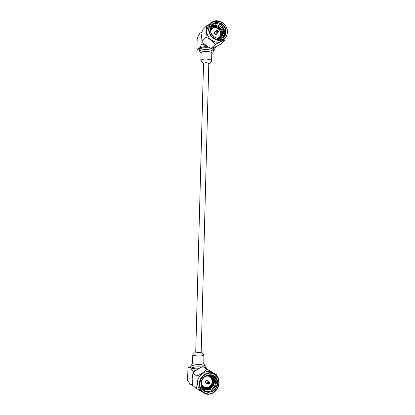<?xml version="1.0" encoding="UTF-8"?>
<svg xmlns="http://www.w3.org/2000/svg" width="415" height="415" viewBox="0 0 415 415"><rect width="100%" height="100%" fill="white"/><g stroke="black" fill="none" stroke-linecap="round" stroke-linejoin="round"><path stroke-width="0.62" d="M203.791 363.275L205.155 364.884C205.466 366.512 193.473 366.632 191.45 365.008L191.097 364.515L191.045 366.471L191.398 366.974C192.902 367.789 195.605 368.188 199.491 368.178M204.403 367.467L205.109 366.839L205.155 364.884M205.109 366.668L205.565 367.151L205.342 368.006M198.085 368.982C194.5 368.852 192.062 368.411 190.765 367.659L190.589 366.756L191.05 366.321L190.682 366.471C189.946 366.85 189.873 367.249 190.464 367.674C191.782 368.453 194.287 368.909 197.976 369.049M203.905 354.794L203.786 363.41C204.03 364.692 194.464 364.785 192.83 363.509L192.544 363.115L192.773 354.737M204.004 355.017C204.253 356.21 194.697 356.278 193.063 355.09L192.773 354.726M196.508 388.461L192.576 385.405L196.508 388.461L197.296 382.713L196.845 376.052L192.908 373.261L192.155 378.89L192.576 385.405M219.058 382.91C219.156 391.324 208.994 397.477 203.028 392.445C209.004 397.503 219.224 391.335 219.079 382.884C219.063 379.004 217.595 376.068 214.69 374.065L212.791 372.852C206.857 368.655 197.447 374.657 197.514 382.749C197.504 386.261 198.738 389.026 201.213 391.049L203.028 392.445C200.528 390.406 199.283 387.615 199.293 384.072C199.221 375.897 208.709 369.832 214.69 374.065C217.585 376.057 219.042 378.988 219.058 382.853M206.395 394.084L205.99 393.934M202.593 392.113L196.56 388.549M217.6 383.029C217.776 394.525 200.357 395.76 201.021 384.057C200.979 372.416 218.321 371.508 217.6 383.029M201.234 383.953C201.223 386.832 202.245 389.094 204.289 390.738C209.113 394.743 217.278 389.747 217.164 382.967C217.154 379.881 215.997 377.526 213.694 375.912C208.87 372.442 201.166 377.344 201.234 383.953M212.973 382.687C211.759 386.22 209.492 388.373 206.177 389.146M205.939 389.187L204.948 389.275M204.87 389.275L204.216 389.254M212.89 382.646L210.057 387.112M210.706 387.683L206.784 389.612M213.559 383.009L210.633 387.62M209.534 388.435L206.473 389.597M214.228 383.377L211.214 388.129M203.895 390.416L205.124 391.055C210.052 393.233 216.381 388.295 216.324 382.402C216.329 379.543 215.312 377.297 213.274 375.663M214.954 378.911L215.297 381.712M214.685 378.298L215.214 381.655M201.234 383.932L201.342 384.705C202.608 393.415 215.499 390.873 215.473 382.282C215.463 378.501 213.86 376.016 210.654 374.828M205.124 391.055L202.655 389.005M208.366 381.271L207.806 380.462C206.566 379.99 205.783 380.477 205.456 381.935L206.058 383.216L206.981 383.444M207.749 380.425L207.692 380.384C206.452 379.912 205.669 380.399 205.342 381.852L206.001 383.175M207.251 382.962C207.51 381.805 208.133 381.416 209.119 381.795L209.601 382.817C209.342 383.974 208.714 384.363 207.728 383.979L207.251 382.962M209.119 381.795L207.625 380.757C206.649 380.384 206.032 380.768 205.773 381.914L206.245 382.926L207.728 383.979M209.202 383.019C208.859 382.282 208.496 382.308 208.117 383.081C208.46 383.818 208.823 383.792 209.202 383.019M192.908 373.261L196.845 376.052M196.897 375.959C201.068 374.273 204.413 372.037 206.935 369.257L202.816 366.627C198.79 368.255 195.507 370.439 192.959 373.173M202.816 366.627L206.935 369.257M207.028 369.251L216.63 374.849L202.914 366.621M216.832 375.98L216.63 374.849M207.106 375.31C208.823 374.963 210.348 375.222 211.676 376.094C219.115 380.591 210.312 394.079 203.355 388.445L202.842 388.015M211.028 375.668L211.308 375.86C217.968 380.571 209.829 392.984 203.013 388.17M211.344 375.891C218.093 380.576 209.881 393.104 203.049 388.201M211.002 375.715C217.055 380.508 209.502 392.113 202.795 387.958M210.649 375.559C212.402 377.5 212.942 379.818 212.257 382.521M208.548 387.361C206.556 388.435 204.579 388.554 202.608 387.714M210.286 375.425L211.764 378.449M205.264 387.776L202.411 387.428M207.521 375.165L211.593 376.037C219.011 380.519 210.286 393.975 203.314 388.414M203.277 388.388L202.883 388.067M210.95 375.617L211.266 375.84M210.96 375.694C216.921 380.493 209.466 391.983 202.774 387.932M210.607 375.539C212.117 377.204 212.708 379.201 212.381 381.535M207.791 387.646C205.996 388.388 204.263 388.404 202.582 387.683M210.239 375.414L211.645 378.226M205.062 387.735L202.385 387.392M191.097 364.515L192.55 363.001M205.518 368.11C206.198 367.726 206.219 367.322 205.581 366.907L205.109 366.663M192.534 385.068L190.283 384.28M196.881 369.765L192.939 371.404L190.464 367.674L187.948 367.913L187.601 380.233L190.008 384.098L192.378 384.181M205.581 366.907L207.526 369.277M192.882 373.376L192.939 371.404M207.21 46.356L203.625 43.326M213.206 52.02L213.253 50.236C213.652 47.647 202.23 46.651 200.18 49.115L199.76 51.668L200.134 50.91C202.178 48.472 213.606 49.458 213.206 52.02L212.672 52.933M199.797 50.319L199.734 50.257C199.091 49.639 199.05 49.027 199.62 48.425C201.254 47.128 204.107 46.63 208.169 46.937M212.392 48.021C213.922 48.835 214.265 49.681 213.414 50.552L213.274 50.672M200.86 60.699L201.068 53.027L201.368 52.42C203.018 50.485 212.143 51.268 211.826 53.307L211.624 61.005L211.266 61.643M200.86 60.725L201.156 60.139C202.811 58.282 211.941 59.044 211.624 61.005M202.307 30.316L206.286 25.948L202.307 30.316L201.566 36.447L202.006 41.324L205.98 37.334L202.048 41.412C204.289 44.504 207.308 46.817 211.105 48.358L215.292 44.457L211.199 48.373C213.471 47.787 216.547 46.444 220.432 44.332L224.686 40.364L225.163 37.926M227.379 32.168C227.285 34.673 226.414 36.727 224.759 38.341C226.424 36.717 227.306 34.642 227.399 32.121C228.022 23.427 216.174 16.989 210.934 23.276L209.144 25.211C207.744 26.757 207.002 28.666 206.919 30.928C206.322 39.363 217.543 45.743 222.86 40.125L224.759 38.341C219.4 43.995 208.097 37.547 208.693 29.04C208.776 26.757 209.523 24.838 210.934 23.276C216.158 17.041 227.918 23.432 227.379 32.074M206.286 25.948L210.431 23.821M205.939 37.246L206.706 30.969L206.239 26.021M210.332 29.18C210.275 18.587 226.668 21.471 226.004 31.799C226.18 42.294 209.715 39.674 210.332 29.18M225.584 31.867C226.087 24.89 216.599 19.661 212.361 24.667C211.204 25.927 210.592 27.489 210.524 29.346C210.042 36.219 219.193 41.417 223.503 36.81C224.821 35.519 225.511 33.869 225.584 31.867M215.447 27.032L218.197 28.578M220.401 31.291L221.211 33.361M214.659 26.913L217.268 28.028M220.744 32.266L221.304 34.238M224.557 33.672L224.634 32.79C224.588 29.377 223.171 26.695 220.386 24.739C217.289 23.012 214.493 23.136 211.982 25.102M223.078 37.184L224.759 32.671L224.287 29.673L224.671 32.686C224.52 34.844 223.669 36.551 222.113 37.812M220.386 24.739C222.917 26.866 224.038 29.564 223.747 32.827L222.196 36.276L223.26 32.904L223.125 31.343C222.321 24.625 212.781 22.306 210.649 28.132M215.567 31.441L214.763 31.794L214.405 32.681C214.773 34.227 215.582 34.678 216.843 34.051L217.206 33.221M214.711 31.851L214.29 32.795C214.659 34.341 215.473 34.793 216.729 34.16L216.78 34.103M218.399 31.607L218.103 32.323C217.107 32.821 216.464 32.463 216.174 31.239L216.459 30.534C217.46 30.025 218.103 30.383 218.399 31.607M216.459 30.534L214.705 32.733C214.991 33.947 215.634 34.305 216.62 33.807L218.103 32.323M217.004 31.109C217.33 31.846 217.668 31.903 218.025 31.281C217.704 30.539 217.361 30.482 217.004 31.109M224.686 40.364C222.44 40.909 219.312 42.278 215.292 44.457M215.203 44.447C212.978 41.287 209.902 38.917 205.98 37.334M222.196 36.276L221.486 37.117L218.772 38.548M210.54 29.003L211.692 27.11C216.656 21.362 226.657 31.69 221.148 37.412M220.837 37.734L219.815 38.512M210.618 28.319L211.354 27.489C216.345 22.675 225.381 32.043 220.749 37.713M211.396 27.452C216.381 22.535 225.521 32.002 220.796 37.677M210.706 28.184L211.053 27.898M210.779 28.101L211.085 27.852M211.131 27.821C216.096 23.681 224.406 32.339 220.417 37.921M210.893 28.215L214.368 27.504M220.744 35.363L220.012 38.128M210.685 28.635L212.485 28.127M220.012 36.894L219.587 38.31M223.125 31.343C223.503 33.61 222.943 35.545 221.444 37.153M221.403 37.189L218.99 38.553M210.55 28.853L211.614 27.193C216.552 21.466 226.538 31.701 221.107 37.443M211.1 27.867C216.059 23.821 224.271 32.38 220.365 37.947M210.867 28.267L214.01 27.556M220.656 35.654L219.96 38.154M210.664 28.692L212.35 28.215M219.924 37.013L219.535 38.33M201.062 53.364L199.76 51.668M207.931 46.796C203.822 46.542 200.953 47.071 199.33 48.384C198.655 49.115 198.806 49.842 199.791 50.563M213.232 50.946L213.699 50.594C214.586 49.681 214.228 48.799 212.615 47.948M201.436 32.432L201.975 32.251M199.791 50.635L196.907 49.12L199.33 48.384L201.908 44L207.614 46.61M216.386 46.397L213.232 50.967M201.939 32.479L200.948 32.614L199.74 33.459L197.224 37.91L196.907 49.12M201.908 44L201.986 41.235M201.213 352.003C199.916 352.584 198.137 352.6 195.87 352.045L195.781 351.77M201.213 351.962L203.91 354.804C205.456 356.112 194.905 356.402 193.063 355.09L192.897 354.514L195.73 351.821M203.687 63.215C205.902 62.437 207.604 62.582 208.802 63.651M203.537 63.645L201.197 61.368L201.156 60.139C203.215 57.929 213.979 59.527 211.292 61.622L208.797 63.796M218.866 382.952C218.42 376.758 215.338 373.484 209.617 373.142C203.822 374.117 200.528 377.78 199.729 384.134C200.191 390.422 203.314 393.7 209.093 393.97C214.871 392.901 218.124 389.229 218.866 382.952M206.54 375.554L209.938 376.348C211.551 377.5 212.361 379.165 212.366 381.344M201.446 382.168C201.104 389.649 212.267 388.824 212.169 381.437C211.614 377.002 209.269 375.321 205.135 376.4M212.366 381.401C212.392 386.178 206.654 389.659 203.236 386.879L201.234 383.87M209.108 28.972C208.403 41.106 227.415 44.104 227.197 32.002C227.975 20.096 209.056 16.74 209.108 28.972M220.93 34.03L219.473 37.526L217.989 38.476M217.144 38.299C219.359 37.765 220.562 36.287 220.749 33.864C221.179 27.722 211.634 25.242 210.706 31.312M210.566 30.414L211.531 28.894C214.534 25.398 221.211 29.014 220.93 33.942M201.213 352.013L208.802 63.635M195.724 351.868L203.537 63.5M201.571 385.644L203.236 386.879C206.649 389.685 212.459 386.199 212.387 381.369C212.376 379.18 211.562 377.505 209.938 376.348L208.148 375.16M190.599 366.512L188.441 367.633M210.53 29.942L211.531 28.894C214.519 25.351 221.314 28.993 220.951 33.983L219.473 37.526L218.435 38.528M211.816 53.675L212.729 52.887M201.571 32.386L200.948 32.614"/></g></svg>
